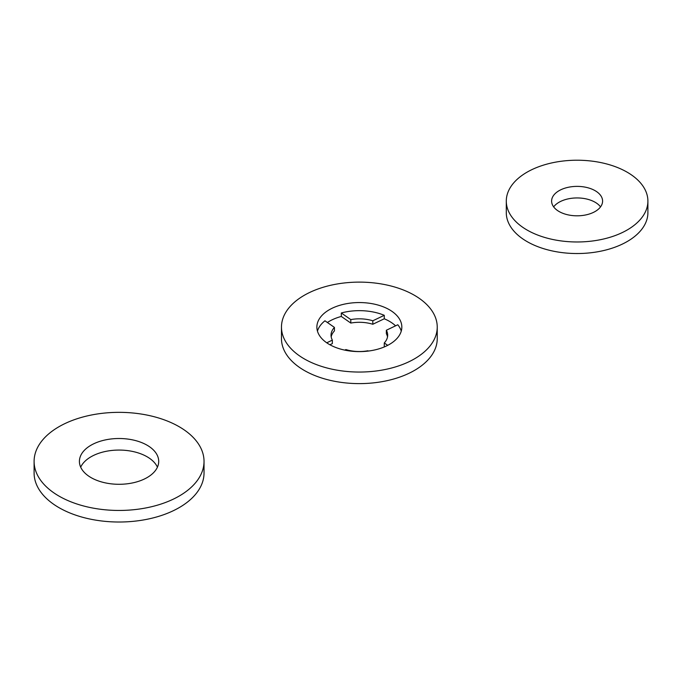 <?xml version="1.0" encoding="UTF-8"?>
<svg xmlns="http://www.w3.org/2000/svg" width="682" height="682" viewBox="0 0 682 682"><rect width="100%" height="100%" fill="white"/><g stroke="black" fill="none" stroke-linecap="round" stroke-linejoin="round"><path stroke-width="1.02" d="M600.535 206.876A25.49 14.714 0 0 0 577.1 197.942A25.49 14.714 0 0 0 553.656 206.876M559.069 211.505A25.49 14.714 180 0 1 551.61 201.096A25.49 14.714 180 0 1 577.1 186.382A25.49 14.714 180 0 1 602.59 201.096A25.49 14.714 180 0 1 586.852 214.694A25.49 14.714 180 0 1 559.069 211.505M647.9 201.096L647.9 212.656A70.8 40.877 180 0 1 604.192 250.422A70.8 40.877 180 0 1 527.033 241.564A70.8 40.877 180 0 1 506.291 212.656L506.291 201.096A70.8 40.877 0 0 0 527.033 230.005A70.8 40.877 0 0 0 604.192 238.862A70.8 40.877 0 0 0 647.9 201.096A70.8 40.877 0 0 0 577.1 160.219A70.8 40.877 0 0 0 506.291 201.096M331.188 336.917A28.32 16.351 0 0 1 334.436 330.881L334.436 327.411L324.947 320.796A42.48 24.526 180 0 0 317.454 331.137M329.9 344.76L332.356 343.592L332.356 340.122A28.32 16.351 180 0 1 331.034 335.177A28.32 16.351 180 0 1 334.436 327.411M326.738 342.807L332.356 340.122M384.273 318.784L372.807 324.257L372.807 320.787L384.273 315.314L384.273 318.784A42.48 24.526 0 0 1 395.577 325.834M372.807 324.257A28.32 16.351 0 0 0 350.795 323.063L350.795 319.594A28.32 16.351 180 0 1 372.807 320.787M350.795 323.063L341.307 316.448L341.307 312.978L350.795 319.594M341.307 312.978A42.48 24.526 180 0 1 384.273 315.314M384.75 346.746L384.273 346.413L384.273 342.944L387.717 345.348M387.512 336.917A28.32 16.351 0 0 0 386.353 333.711L386.353 330.241A28.32 16.351 180 0 1 387.674 335.177A28.32 16.351 180 0 1 384.273 342.944M401.255 331.137A42.48 24.526 180 0 0 397.811 324.76L386.353 330.241M341.307 304.88A42.48 24.526 180 0 1 401.834 327.087A42.48 24.526 180 0 1 386.438 345.979A42.48 24.526 180 0 1 341.273 349.278A42.48 24.526 180 0 1 316.874 327.087A42.48 24.526 180 0 1 341.307 304.88M341.307 316.448A42.48 24.526 0 0 0 327.386 322.492M368.331 351.06L367.913 350.77A28.32 16.351 180 0 1 345.902 349.568L344.751 350.122M437.239 327.087L437.239 338.647A77.884 44.969 180 0 1 359.354 383.616A77.884 44.969 180 0 1 281.47 338.647L281.47 327.087A77.884 44.969 0 0 0 359.354 372.048A77.884 44.969 0 0 0 437.239 327.087A77.884 44.969 0 0 0 392.508 286.397A77.884 44.969 0 0 0 309.696 292.45A77.884 44.969 0 0 0 281.47 327.087M157.431 467.179A39.65 22.89 0 0 0 119.06 450.069A39.65 22.89 0 0 0 80.698 467.179M91.03 477.588A39.65 22.89 180 0 1 79.41 461.399A39.65 22.89 180 0 1 119.06 438.509A39.65 22.89 180 0 1 158.71 461.399A39.65 22.89 180 0 1 134.235 482.549A39.65 22.89 180 0 1 91.03 477.588M204.029 461.399L204.029 472.967A84.96 49.053 180 0 1 151.575 518.286A84.96 49.053 180 0 1 58.984 507.647A84.96 49.053 180 0 1 34.1 472.967L34.1 461.399A84.96 49.053 0 0 0 58.984 496.087A84.96 49.053 0 0 0 151.575 506.717A84.96 49.053 0 0 0 204.029 461.399A84.96 49.053 0 0 0 119.06 412.346A84.96 49.053 0 0 0 34.1 461.399"/></g></svg>
